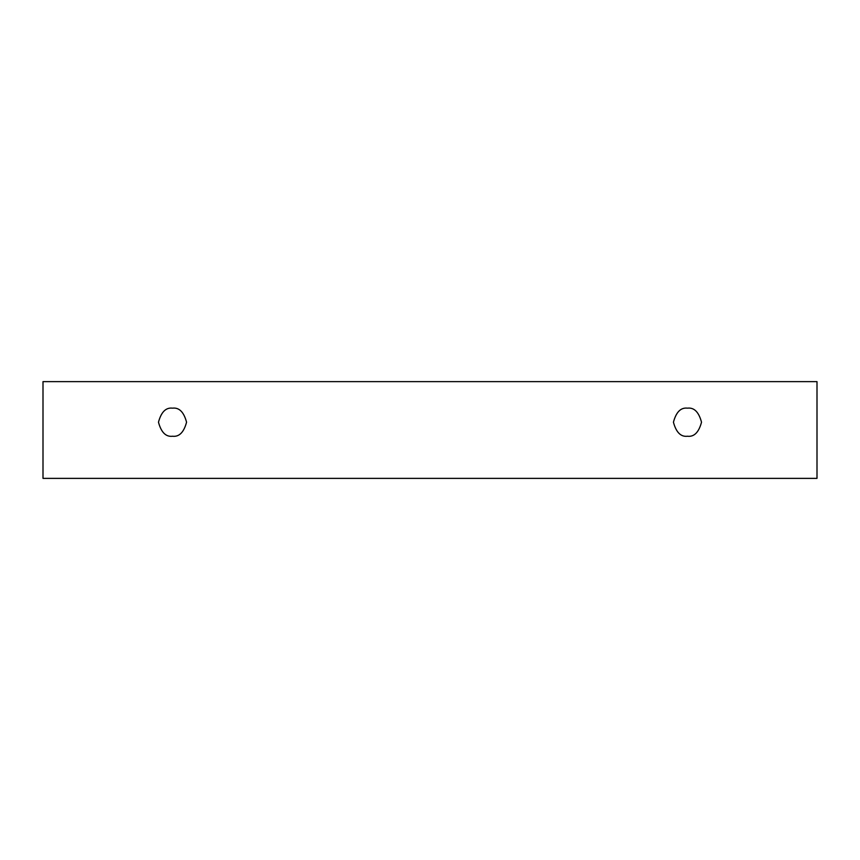 <?xml version="1.0" encoding="UTF-8"?>
<svg xmlns="http://www.w3.org/2000/svg" width="860" height="860" viewBox="0 0 860 860"><rect width="100%" height="100%" fill="white"/><g stroke="black" fill="none" stroke-linecap="round" stroke-linejoin="round"><path stroke-width="1.29" d="M43 381.625L817 381.625L817 478.375L43 478.375L43 381.625L43 478.375L817 478.375L817 381.625L43 381.625M687.484 436.246C680.841 437.041 676.154 432.354 673.434 422.195C676.154 412.037 680.841 407.35 687.484 408.156C694.117 407.35 698.804 412.037 701.524 422.195C698.804 432.354 694.117 437.041 687.484 436.246C694.117 437.041 698.804 432.354 701.524 422.195C698.804 412.037 694.117 407.35 687.484 408.156C680.841 407.35 676.154 412.037 673.434 422.195C676.154 432.354 680.841 437.041 687.484 436.246M172.516 436.246C165.883 437.041 161.196 432.354 158.476 422.195C161.196 412.037 165.883 407.35 172.516 408.156C179.159 407.35 183.846 412.037 186.566 422.195C183.846 432.354 179.159 437.041 172.516 436.246C179.159 437.041 183.846 432.354 186.566 422.195C183.846 412.037 179.159 407.35 172.516 408.156C165.883 407.35 161.196 412.037 158.476 422.195C161.196 432.354 165.883 437.041 172.516 436.246"/></g></svg>
